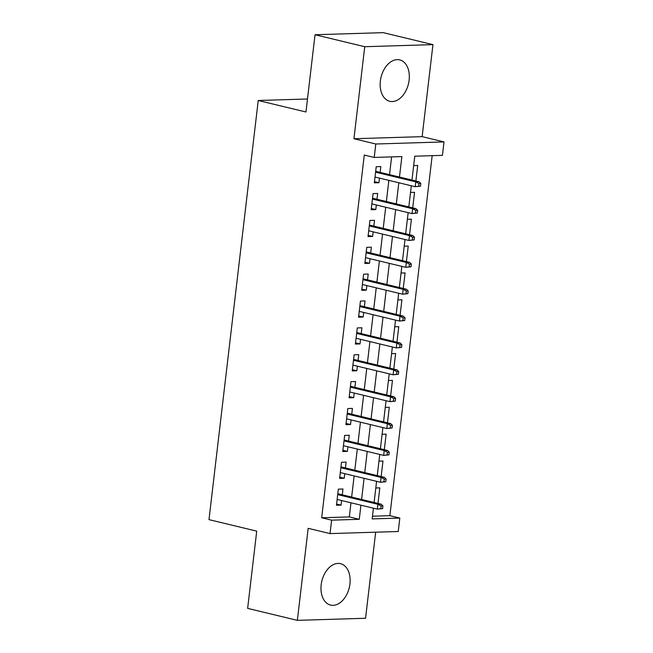 <?xml version="1.0" encoding="UTF-8"?>
<svg xmlns="http://www.w3.org/2000/svg" width="653" height="653" viewBox="0 0 653 653"><rect width="100%" height="100%" fill="white"/><g stroke="black" fill="none" stroke-linecap="round" stroke-linejoin="round"><path stroke-width="0.98" d="M349.935 583.937A21.296 14.105 103.5 0 0 340.548 563.678A21.296 14.105 103.5 0 0 321.178 584.819A21.296 14.105 103.5 0 0 330.573 605.078A21.296 14.105 103.5 0 0 349.935 583.937M409.121 80.156A21.296 14.105 103.5 0 0 399.726 59.896A21.296 14.105 103.5 0 0 380.364 81.037A21.296 14.105 103.5 0 0 389.751 101.297A21.296 14.105 103.5 0 0 409.121 80.156M372.488 516.205L389.874 515.674L399.816 518.066L398.24 531.501L330.034 533.591L331.618 520.155L359.264 519.315L360.929 505.177M307.481 98.987L258.229 100.497L208.993 519.641L256.719 531.134L247.642 608.376L297.352 620.35L365.558 618.26L375.671 532.195M258.229 100.497L305.955 111.989L315.032 34.74L383.229 32.65L432.947 44.624L364.741 46.714L353.934 138.738L375.801 144.003L444.007 141.913L442.432 155.349L414.777 156.198L411.978 180.057M353.934 138.738L422.132 136.648L432.947 44.624M422.132 136.648L444.007 141.913M389.874 515.674L432.172 155.659M315.032 34.74L364.741 46.714M342.278 494.819L342.964 488.999L338.352 489.146L336.458 505.267L341.07 505.12L341.609 500.525M345.437 467.948L346.114 462.136L341.511 462.275L339.617 478.396L344.221 478.257L344.76 473.662M348.588 441.077L349.273 435.265L344.662 435.404L342.768 451.525L347.38 451.386L347.918 446.791M351.747 414.214L352.432 408.394L347.82 408.541L345.927 424.662L350.539 424.515L351.077 419.92M354.906 387.343L355.583 381.532L350.979 381.67L349.086 397.791L353.689 397.653L354.228 393.057M358.056 360.472L358.742 354.661L354.13 354.799L352.236 370.92L356.848 370.782L357.387 366.186M361.215 333.601L361.901 327.79L357.289 327.937L355.395 344.058L360.007 343.911L360.546 339.315M364.374 306.739L365.051 300.927L360.448 301.066L358.554 317.187L363.158 317.048L363.697 312.452M367.525 279.868L368.21 274.056L363.599 274.195L361.705 290.316L366.317 290.177L366.855 285.581M370.684 252.997L371.369 247.185L366.757 247.332L364.864 263.453L369.476 263.306L370.014 258.71M373.843 226.134L374.52 220.322L369.916 220.461L368.023 236.582L372.626 236.443L373.173 231.848M376.993 199.263L377.679 193.451L373.067 193.59L371.173 209.711L375.785 209.572L376.324 204.977M415.879 180.995L417.7 165.454L413.675 165.576M412.72 207.866L414.549 192.325L410.525 192.447M409.562 234.737L411.39 219.188L407.366 219.31M406.411 261.6L408.231 246.059L404.207 246.181M403.252 288.471L405.08 272.93L401.048 273.052M400.093 315.342L401.921 299.792L397.897 299.915M396.934 342.205L398.763 326.663L394.739 326.786M393.783 369.076L395.612 353.534L391.58 353.657M390.625 395.947L392.453 380.397L388.429 380.519M387.466 422.809L389.294 407.268L385.27 407.39M384.315 449.68L386.135 434.139L382.111 434.261M381.156 476.551L382.985 461.002L378.96 461.124M375.801 487.995L379.826 487.873L377.997 503.414M399.473 177.045L401.873 156.589L374.226 157.438L364.284 155.047L321.676 517.764L349.322 516.915L350.988 502.786M351.657 497.072L354.138 475.915M354.808 470.209L357.297 449.052M357.966 443.338L360.456 422.181M361.125 416.467L363.607 395.31M364.276 389.596L366.766 368.447M367.435 362.733L369.925 341.576M370.594 335.862L373.075 314.705M373.753 308.991L376.234 287.842M376.903 282.129L379.393 260.971M380.062 255.258L382.544 234.101M383.221 228.387L385.703 207.238M386.372 201.524L388.861 180.367M389.531 174.653L391.612 156.908M380.152 172.392L380.838 166.58L376.226 166.727L374.332 182.848L378.944 182.701L379.483 178.106M330.034 533.591L308.167 528.326L297.352 620.35M321.676 517.764L331.618 520.155M374.226 157.438L375.801 144.003M373.426 508.189L372.169 518.915L399.816 518.066M411.308 185.77L408.819 206.928M408.149 212.641L405.66 233.798M404.991 239.504L402.509 260.661M401.832 266.375L399.35 287.532M398.681 293.246L396.191 314.403M395.522 320.109L393.041 341.266M392.363 346.98L389.882 368.137M389.212 373.851L386.723 395.008M386.054 400.722L383.572 421.871M382.895 427.584L380.413 448.742M379.744 454.455L377.254 475.613M376.585 481.326L374.104 502.475M361.599 499.472L364.08 478.314M364.749 472.601L367.239 451.443M367.908 445.73L370.398 424.572M371.067 418.867L373.549 397.71M374.226 391.996L376.708 370.839M377.377 365.125L379.866 343.968M380.536 338.254L383.017 317.105M383.695 311.391L386.176 290.234M386.845 284.52L389.335 263.363M390.004 257.649L392.486 236.5M393.163 230.787L395.645 209.629M396.314 203.916L398.803 182.758M349.322 516.915L359.264 519.315M374.479 181.632L378.944 182.701M371.32 208.495L375.785 209.572M368.161 235.366L372.626 236.443M365.011 262.237L369.476 263.306M361.852 289.099L366.317 290.177M358.693 315.97L363.158 317.048M355.542 342.841L360.007 343.911M352.383 369.704L356.848 370.782M349.224 396.575L353.689 397.653M346.074 423.446L350.539 424.515M342.915 450.309L347.38 451.386M339.756 477.18L344.221 478.257M336.597 504.051L341.07 505.12M420.508 186.178L420.818 183.493L418.973 183.55L418.663 186.236L420.508 186.178L415.21 186.709L375.018 177.036M418.663 186.236L415.21 186.709L415.781 181.877L419.095 181.771L375.687 171.323M418.973 183.55L415.781 181.877L375.581 172.196M420.818 183.493L419.095 181.771M417.349 213.049L417.667 210.364L415.822 210.421L415.504 213.107L417.349 213.049L412.059 213.58L371.859 203.899M415.504 213.107L412.059 213.58L412.623 208.748L415.945 208.642L372.528 198.186M415.822 210.421L412.623 208.748L372.43 199.067M417.667 210.364L415.945 208.642M414.19 239.92L414.508 237.227L412.663 237.284L412.345 239.978L414.19 239.92L408.9 240.451L368.7 230.77M412.345 239.978L408.9 240.451L409.472 235.611L412.786 235.513L369.378 225.056M412.663 237.284L409.472 235.611L369.272 225.93M414.508 237.227L412.786 235.513M411.039 266.783L411.349 264.098L409.504 264.155L409.194 266.84L411.039 266.783L405.742 267.314L365.549 257.641M409.194 266.84L405.742 267.314L406.313 262.482L409.627 262.375L366.219 251.927M409.504 264.155L406.313 262.482L366.113 252.801M411.349 264.098L409.627 262.375M407.88 293.654L408.198 290.969L406.354 291.026L406.035 293.711L407.88 293.654L402.591 294.185L362.391 284.504M406.035 293.711L402.591 294.185L403.154 289.352L406.476 289.246L363.06 278.79M406.354 291.026L403.154 289.352L362.962 279.672M408.198 290.969L406.476 289.246M404.721 320.525L405.04 317.84L403.195 317.889L402.877 320.582L404.721 320.525L399.432 321.056L359.232 311.375M402.877 320.582L399.432 321.056L399.995 316.215L403.317 316.117L359.909 305.661M403.195 317.889L399.995 316.215L359.803 306.535M405.04 317.84L403.317 316.117M401.571 347.388L401.881 344.702L400.036 344.76L399.726 347.445L401.571 347.388L396.273 347.918L356.081 338.246M399.726 347.445L396.273 347.918L396.844 343.086L400.158 342.98L356.75 332.532M400.036 344.76L396.844 343.086L356.644 333.405M401.881 344.702L400.158 342.98M398.412 374.259L398.722 371.573L396.885 371.63L396.567 374.316L398.412 374.259L393.114 374.789L352.922 365.109M396.567 374.316L393.114 374.789L393.686 369.957L397.008 369.851L353.591 359.395M396.885 371.63L393.686 369.957L353.493 360.276M398.722 371.573L397.008 369.851M395.253 401.13L395.571 398.444L393.726 398.493L393.408 401.187L395.253 401.13L389.963 401.66L349.763 391.98M393.408 401.187L389.963 401.66L390.527 396.82L393.849 396.722L350.441 386.266M393.726 398.493L390.527 396.82L350.334 387.139M395.571 398.444L393.849 396.722M392.094 427.993L392.412 425.307L390.567 425.364L390.257 428.05L392.094 427.993L386.805 428.523L346.612 418.851M390.257 428.05L386.805 428.523L387.376 423.691L390.69 423.593L347.282 413.137M390.567 425.364L387.376 423.691L347.176 414.01M392.412 425.307L390.69 423.593M388.943 454.863L389.253 452.178L387.417 452.235L387.098 454.921L388.943 454.863L383.646 455.394L343.454 445.713M387.098 454.921L383.646 455.394L384.217 450.562L387.539 450.456L344.123 440M387.417 452.235L384.217 450.562L344.025 440.881M389.253 452.178L387.539 450.456M385.784 481.734L386.103 479.049L384.258 479.098L383.94 481.792L385.784 481.734L380.495 482.265L340.295 472.584M383.94 481.792L380.495 482.265L381.058 477.425L384.38 477.327L340.972 466.871M384.258 479.098L381.058 477.425L340.866 467.744M386.103 479.049L384.38 477.327M382.625 508.597L382.944 505.912L381.099 505.969L380.789 508.654L382.625 508.597L377.336 509.128L337.144 499.455M380.789 508.654L377.336 509.128L377.907 504.296L381.221 504.198L337.813 493.741M381.099 505.969L377.907 504.296L337.707 494.615M382.944 505.912L381.221 504.198"/></g></svg>

